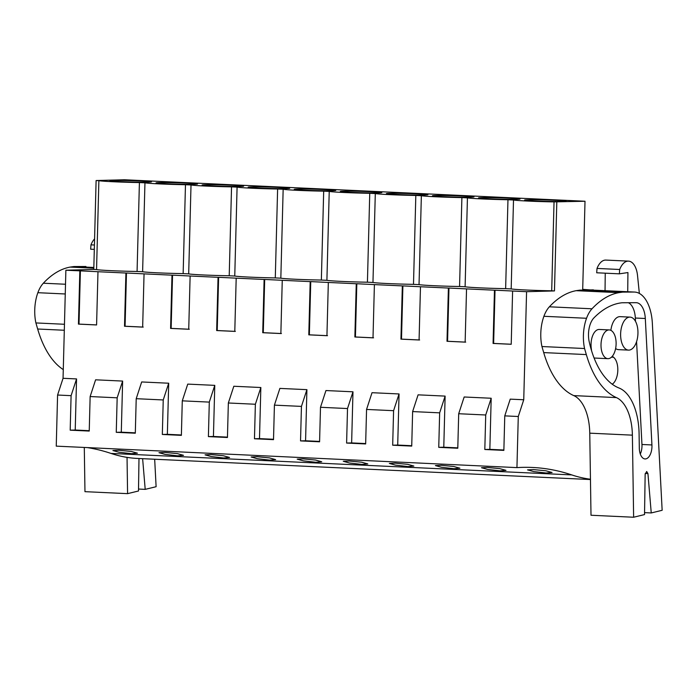 <?xml version="1.0" encoding="UTF-8"?>
<svg xmlns="http://www.w3.org/2000/svg" width="697" height="697" viewBox="0 0 697 697"><rect width="100%" height="100%" fill="white"/><g stroke="black" fill="none" stroke-linecap="round" stroke-linejoin="round"><path stroke-width="1.05" d="M582.701 289.351L593.365 290.135M96.587 324.915L79.005 324.096L80.399 270.863L65.875 270.227L63.052 378.297L57.581 395.033L71.094 395.661L70.188 430.171L89.233 431.06L90.14 396.549L117.166 397.813L116.26 432.323L135.305 433.203L136.211 398.693L163.237 399.956L162.331 434.466L181.377 435.355L182.283 400.845L209.3 402.099L208.403 436.61L227.449 437.498L228.346 402.988L255.372 404.251L254.466 438.762L273.512 439.65L274.418 405.14L301.444 406.395L300.538 440.905L319.583 441.793L320.489 407.283L347.515 408.547L346.609 443.057L365.655 443.945L366.561 409.435L393.587 410.69L392.681 445.2L411.727 446.089L412.624 411.578L426.137 412.206L439.65 412.842L438.753 447.352L457.79 448.241L458.696 413.73L485.722 414.985L484.816 449.495L503.861 450.384L504.767 415.874L510.23 399.137L523.743 399.764L518.28 416.501L516.939 467.609A511.537 267.892 -87.3 0 1 532.517 467.469A511.537 267.892 -87.3 0 1 571.74 474.91L111.041 453.433A344.292 180.305 -87.3 0 0 137.44 458.434L590.464 479.545M590.455 479.231A344.292 180.305 -87.3 0 1 571.74 474.91M584.173 290.1L593.374 289.847M582.683 290.109L585.01 201.241L554.037 201.886L551.702 290.797A32.48 1.08 -178.5 0 1 511.18 288.906L505.639 288.645A32.48 1.08 -178.5 0 1 465.108 286.755L459.567 286.502A32.48 1.08 -178.5 0 1 419.036 284.611L413.495 284.35A32.48 1.08 -178.5 0 1 372.965 282.468L367.424 282.207A32.48 1.08 -178.5 0 1 326.902 280.316L321.352 280.055A32.48 1.08 -178.5 0 1 280.83 278.173L275.289 277.911A32.48 1.08 -178.5 0 1 234.758 276.021L229.217 275.768A32.48 1.08 -178.5 0 1 188.687 273.877L183.145 273.616A32.48 1.08 -178.5 0 1 142.615 271.725L137.074 271.473A32.48 1.08 -178.5 0 1 96.552 269.582L93.781 269.451L96.108 180.549L124.31 179.765L585.01 201.241M523.743 399.764L526.575 291.695L554.472 290.928L556.807 202.017M504.767 415.874L518.28 416.501M90.14 396.549L95.602 379.813L109.115 380.44L122.628 381.076L117.166 397.813M116.26 432.323L121.295 432.184L122.628 381.076M121.295 432.184L135.314 432.837M136.211 398.693L141.674 381.956L168.7 383.219L163.237 399.956M162.331 434.466L167.358 434.327L168.7 383.219M167.358 434.327L181.386 434.98M182.283 400.845L187.746 384.108L214.772 385.363L209.3 402.099M208.403 436.61L213.43 436.47L214.772 385.363M213.43 436.47L227.457 437.124M228.346 402.988L233.817 386.251L260.844 387.515L255.372 404.251M254.466 438.762L259.502 438.622L260.844 387.515M259.502 438.622L273.52 439.276M274.418 405.14L279.88 388.403L293.393 389.031L306.907 389.658L301.444 406.395M300.538 440.905L305.574 440.765L306.907 389.658M305.574 440.765L319.592 441.419M320.489 407.283L325.952 390.547L352.978 391.81L347.515 408.547M346.609 443.057L351.637 442.917L352.978 391.81M351.637 442.917L365.664 443.571M366.561 409.435L372.024 392.699L385.537 393.326L399.05 393.953L393.587 410.69M392.681 445.2L397.708 445.061L399.05 393.953M397.708 445.061L411.735 445.714M412.624 411.578L418.095 394.842L431.609 395.469L445.122 396.105L439.65 412.842M438.753 447.352L443.78 447.213L445.122 396.105M443.78 447.213L457.807 447.866M458.696 413.73L464.167 396.994L491.185 398.248L485.722 414.985M484.816 449.495L489.852 449.356L491.185 398.248M489.852 449.356L503.87 450.009M511.215 344.24L493.633 343.421L495.027 290.187L526.575 291.695M512.609 291.041L511.215 344.283L493.075 343.438L494.469 290.196L466.537 288.898L465.143 342.131L447.004 341.286L448.398 288.053L420.474 286.755L419.08 339.988L400.941 339.143L402.335 285.901L374.402 284.603L373.008 337.845L354.869 336.991L356.263 283.757L342.297 283.104L328.331 282.459L326.937 335.693L308.797 334.848L310.191 281.614L282.259 280.307L280.865 333.549L262.725 332.704L264.119 279.462L250.153 278.809L236.187 278.164L234.793 331.397L216.662 330.552L218.056 277.319L190.124 276.012L188.73 329.254L170.591 328.409L171.985 275.167L144.052 273.869L142.658 327.102L124.519 326.257L125.913 273.024L97.981 271.717L96.587 324.959L78.447 324.114L79.841 270.872M63.052 378.297L76.557 378.924L71.094 395.661M70.188 430.171L75.224 430.032L76.557 378.924M75.224 430.032L89.242 430.685M143.216 327.085L125.077 326.24L126.471 273.006L125.913 273.024M126.471 273.006L144.052 273.869M189.288 329.237L171.148 328.392L172.542 275.149L171.985 275.167M172.542 275.149L190.124 276.012M235.359 331.38L217.22 330.535L218.614 277.301L218.056 277.319M218.614 277.301L236.187 278.164M281.422 333.532L263.292 332.687L264.686 279.445L264.119 279.462M264.686 279.445L282.259 280.307M327.494 335.675L309.355 334.83L310.749 281.597L310.191 281.614M310.749 281.597L328.331 282.459M373.566 337.827L355.426 336.982L356.82 283.74L356.263 283.757M356.82 283.74L374.402 284.603M419.638 339.97L401.498 339.125L402.892 285.892L402.335 285.901M402.892 285.892L420.474 286.755M465.701 342.122L447.57 341.277L448.964 288.035L448.398 288.053M448.964 288.035L466.537 288.898M495.027 290.187L494.469 290.196M554.472 290.928L551.702 290.797M65.875 270.227L93.781 269.451M80.399 270.863L97.981 271.717M96.552 269.582L98.878 180.671L96.108 180.549M98.878 180.671A32.48 1.08 1.5 0 0 139.409 182.562L137.074 271.473M142.615 271.725L144.95 182.823L139.409 182.562M144.95 182.823A32.48 1.08 1.5 0 0 185.472 184.714L191.013 184.966A32.48 1.08 1.5 0 0 231.543 186.857L237.085 187.118A32.48 1.08 1.5 0 0 277.615 189.009L283.156 189.262A32.48 1.08 1.5 0 0 323.687 191.152L329.228 191.414A32.48 1.08 1.5 0 0 369.75 193.296L375.3 193.557A32.48 1.08 1.5 0 0 415.821 195.448L421.363 195.709A32.48 1.08 1.5 0 0 461.893 197.591L467.434 197.852A32.48 1.08 1.5 0 0 507.965 199.743L513.506 199.995A32.48 1.08 1.5 0 0 554.037 201.886M527.673 199.795A20.779 0.688 1.5 0 0 524.58 200.083A20.779 0.688 1.5 0 0 539.678 201.137A20.779 0.688 1.5 0 0 563.037 201.45A20.779 0.688 1.5 0 0 566.13 201.172A20.779 0.688 1.5 0 0 551.031 200.109A20.779 0.688 1.5 0 0 527.673 199.795M389.466 193.357A20.779 0.688 1.5 0 0 386.373 193.635A20.779 0.688 1.5 0 0 401.472 194.698A20.779 0.688 1.5 0 0 424.83 195.003A20.779 0.688 1.5 0 0 427.923 194.724A20.779 0.688 1.5 0 0 412.824 193.67A20.779 0.688 1.5 0 0 389.466 193.357M297.323 189.061A20.779 0.688 1.5 0 0 294.23 189.34A20.779 0.688 1.5 0 0 309.337 190.403A20.779 0.688 1.5 0 0 332.696 190.708A20.779 0.688 1.5 0 0 335.78 190.429A20.779 0.688 1.5 0 0 320.681 189.375A20.779 0.688 1.5 0 0 297.323 189.061M286.624 188.565A20.779 0.688 1.5 0 0 289.708 188.286A20.779 0.688 1.5 0 0 274.609 187.223A20.779 0.688 1.5 0 0 251.251 186.918A20.779 0.688 1.5 0 0 248.167 187.197A20.779 0.688 1.5 0 0 263.266 188.251A20.779 0.688 1.5 0 0 286.624 188.565M435.529 195.508A20.779 0.688 1.5 0 0 432.445 195.787A20.779 0.688 1.5 0 0 447.544 196.842A20.779 0.688 1.5 0 0 470.902 197.155A20.779 0.688 1.5 0 0 473.995 196.876A20.779 0.688 1.5 0 0 458.887 195.813A20.779 0.688 1.5 0 0 435.529 195.508M194.48 184.269A20.779 0.688 1.5 0 0 197.573 183.991A20.779 0.688 1.5 0 0 182.475 182.928A20.779 0.688 1.5 0 0 159.116 182.623A20.779 0.688 1.5 0 0 156.023 182.902A20.779 0.688 1.5 0 0 171.122 183.964A20.779 0.688 1.5 0 0 194.48 184.269M148.409 182.126A20.779 0.688 1.5 0 0 151.502 181.839A20.779 0.688 1.5 0 0 136.403 180.784A20.779 0.688 1.5 0 0 113.045 180.471A20.779 0.688 1.5 0 0 109.952 180.758A20.779 0.688 1.5 0 0 125.059 181.812A20.779 0.688 1.5 0 0 148.409 182.126M516.974 199.298A20.779 0.688 1.5 0 0 520.058 199.02A20.779 0.688 1.5 0 0 504.959 197.965A20.779 0.688 1.5 0 0 481.601 197.652A20.779 0.688 1.5 0 0 478.517 197.931A20.779 0.688 1.5 0 0 493.615 198.994A20.779 0.688 1.5 0 0 516.974 199.298M343.394 191.213A20.779 0.688 1.5 0 0 340.302 191.492A20.779 0.688 1.5 0 0 355.4 192.546A20.779 0.688 1.5 0 0 378.759 192.86A20.779 0.688 1.5 0 0 381.851 192.581A20.779 0.688 1.5 0 0 366.753 191.518A20.779 0.688 1.5 0 0 343.394 191.213M205.188 184.766A20.779 0.688 1.5 0 0 202.095 185.045A20.779 0.688 1.5 0 0 217.194 186.108A20.779 0.688 1.5 0 0 240.552 186.421A20.779 0.688 1.5 0 0 243.645 186.134A20.779 0.688 1.5 0 0 228.538 185.08A20.779 0.688 1.5 0 0 205.188 184.766M87.317 447.587A511.537 267.892 -87.3 0 1 111.041 453.433M516.939 467.609L56.248 446.141L57.581 395.033M546.195 473.01L552.059 472.496L545.856 470.78L533.405 469.578L527.551 469.874L533.763 471.59L546.195 473.01M407.989 466.572L395.556 465.143L389.335 463.427L395.199 463.139L407.649 464.333L413.852 466.058L407.989 466.572M361.917 464.42L349.485 463L343.272 461.283L349.127 460.996L361.577 462.189L367.781 463.914L361.917 464.42M500.124 470.867L505.987 470.353L499.784 468.628L487.334 467.434L481.479 467.722L487.691 469.438L500.124 470.867M454.052 468.715L441.619 467.295L435.407 465.579L441.262 465.291L453.712 466.485L459.915 468.21L454.052 468.715M177.639 455.838L165.206 454.409L158.986 452.693L164.849 452.405L177.299 453.599L183.503 455.324L177.639 455.838M223.702 457.981L211.269 456.552L205.057 454.845L210.921 454.549L223.362 455.742L229.566 457.467L223.702 457.981M269.774 460.133L257.341 458.704L251.129 456.988L256.984 456.701L269.434 457.894L275.637 459.619L269.774 460.133M315.846 462.277L303.413 460.848L297.201 459.14L303.056 458.844L315.506 460.037L321.709 461.762L315.846 462.277M131.567 453.686L119.135 452.257L112.923 450.55L118.778 450.253L131.228 451.447L137.431 453.172L131.567 453.686M628.851 350.121A16.519 8.652 -87.3 0 1 628.52 350.112A16.519 8.652 -87.3 0 1 620.635 333.532A16.519 8.652 -87.3 0 1 629.713 317.109A16.519 8.652 -87.3 0 1 630.053 317.118A16.519 8.652 -87.3 0 1 637.938 333.697A16.519 8.652 -87.3 0 1 628.851 350.121M608.185 358.667A14.384 7.536 92.7 0 0 616.096 344.37A14.384 7.536 92.7 0 0 609.23 329.925A14.384 7.536 92.7 0 0 608.934 329.925A14.384 7.536 92.7 0 0 601.023 344.222A14.384 7.536 92.7 0 0 607.889 358.667A14.384 7.536 92.7 0 0 608.185 358.667M493.633 343.421L493.075 343.438M505.639 288.645L507.965 199.743M511.18 288.906L513.506 199.995M79.005 324.096L78.447 324.114M459.567 286.502L461.893 197.591M465.108 286.755L467.434 197.852M447.57 341.277L447.004 341.286M413.495 284.35L415.821 195.448M419.036 284.611L421.363 195.709M401.498 339.125L400.941 339.143M367.424 282.207L369.75 193.296M372.965 282.468L375.3 193.557M355.426 336.982L354.869 336.991M321.352 280.055L323.687 191.152M326.902 280.316L329.228 191.414M309.355 334.83L308.797 334.848M275.289 277.911L277.615 189.009M280.83 278.173L283.156 189.262M263.292 332.687L262.725 332.704M229.217 275.768L231.543 186.857M234.758 276.021L237.085 187.118M217.22 330.535L216.662 330.552M183.145 273.616L185.472 184.714M188.687 273.877L191.013 184.966M171.148 328.392L170.591 328.409M125.077 326.24L124.519 326.257M634.592 292.06A37.298 19.533 -87.3 0 0 634.061 292.043L591.431 290.057A37.298 19.533 -87.3 0 1 591.971 290.074L634.592 292.06A37.298 19.533 -87.3 0 1 652.348 323.269L662.15 510.291L651.242 512.948L644.568 512.635M584.565 348.517A31.4 16.44 -87.3 0 1 586.534 318.276L543.904 316.29A31.4 16.44 -87.3 0 0 541.944 346.531L584.565 348.517L586.325 354.581A95.916 50.228 -87.3 0 0 616.401 397.595L573.77 395.608A42.63 22.321 -87.3 0 1 589.758 433.168L591.004 515.249L633.625 517.235L644.533 514.578L645.152 474.256L646.677 471.503L647.94 473.577L651.242 512.948M591.587 350.8A54.68 28.638 -87.3 0 1 591.187 347.646A14.384 7.536 -87.3 0 1 599.254 329.463L609.23 329.925M612.367 356.219A25.911 13.565 -87.3 0 0 613.491 357.221A14.384 7.536 -87.3 0 1 617.786 370.952A14.384 7.536 -87.3 0 1 612.219 384.204M610.868 330.352A16.519 8.652 -87.3 0 1 619.738 316.647A16.519 8.652 -87.3 0 1 620.077 316.647L630.053 317.118M618.875 349.65A16.519 8.652 -87.3 0 1 618.544 349.65A16.519 8.652 -87.3 0 1 615.625 348.517M640.308 454.035A12.049 6.308 92.7 0 0 641.954 444.486L651.93 444.947A12.049 6.308 92.7 0 1 645.073 458.94A12.049 6.308 92.7 0 1 639.306 448.023L639.097 433.961A51.857 27.157 92.7 0 0 619.006 388.002A85.609 44.835 92.7 0 1 589.2 341.713A18.166 9.514 92.7 0 1 593.957 317.858A122.559 64.185 92.7 0 1 622.168 302.759L636.047 302.681A18.889 9.889 92.7 0 1 636.317 302.69A18.889 9.889 92.7 0 1 645.309 318.494L651.93 444.947M628.363 302.725A18.889 9.889 92.7 0 1 635.333 318.032L635.507 321.378M636.57 341.661L641.954 444.486M618.788 292.662L622.595 292.113L579.974 290.126L576.166 290.675L618.788 292.662A122.559 64.185 -87.3 0 0 592.006 308.788L549.375 306.802A122.559 64.185 -87.3 0 1 576.166 290.675M543.904 316.29A28.777 15.073 -87.3 0 1 549.375 306.802M586.534 318.276A28.777 15.073 -87.3 0 1 592.006 308.788M541.944 346.531L543.704 352.595L586.325 354.581M573.77 395.608A95.916 50.228 -87.3 0 1 543.704 352.595M616.401 397.595A42.63 22.321 -87.3 0 1 632.379 435.155L633.625 517.235M634.061 292.043L622.595 292.113M591.431 290.057L579.974 290.126M605.048 290.684L605.24 273.18M627.718 291.738L627.936 272.562L619.363 273.834L596.693 272.78L597.015 268.432L619.685 269.495A19.185 10.046 92.7 0 1 628.52 261.131A19.185 10.046 92.7 0 1 637.52 275.481L639.358 293.437M628.52 261.131L605.85 260.077A19.185 10.046 92.7 0 0 597.015 268.432M619.363 273.834L619.685 269.495M85.391 266.472A37.298 19.533 -87.3 0 1 85.931 266.489L73.934 266.542L93.834 267.465M84.293 447.448L84.964 491.664L127.586 493.65L138.494 490.993L138.991 458.504M142.624 458.678L145.203 489.364L138.529 489.05M64.464 324.271L35.904 322.938A31.4 16.44 -87.3 0 1 37.865 292.696A28.777 15.073 -87.3 0 1 43.336 283.217A122.559 64.185 -87.3 0 1 70.127 267.09L73.934 266.542M70.127 267.09L93.807 268.188M35.904 322.938L37.664 329.01L64.307 330.256M63.279 369.602A95.916 50.228 -87.3 0 1 37.664 329.01M127.037 457.371L127.586 493.65M154.673 459.236L156.111 486.706L145.203 489.364M94.304 249.36L90.645 249.195L90.976 244.847L94.417 245.013M94.574 238.914A19.185 10.046 92.7 0 0 90.976 244.847M647.94 473.577L645.23 473.455M613.491 357.221L611.53 357.125M635.333 318.032L645.309 318.494M632.379 435.155L589.758 433.168M65.509 284.245L43.336 283.217M65.257 293.977L37.865 292.696M628.52 350.112L618.544 349.65M594.097 358.023L607.889 358.667"/></g></svg>

